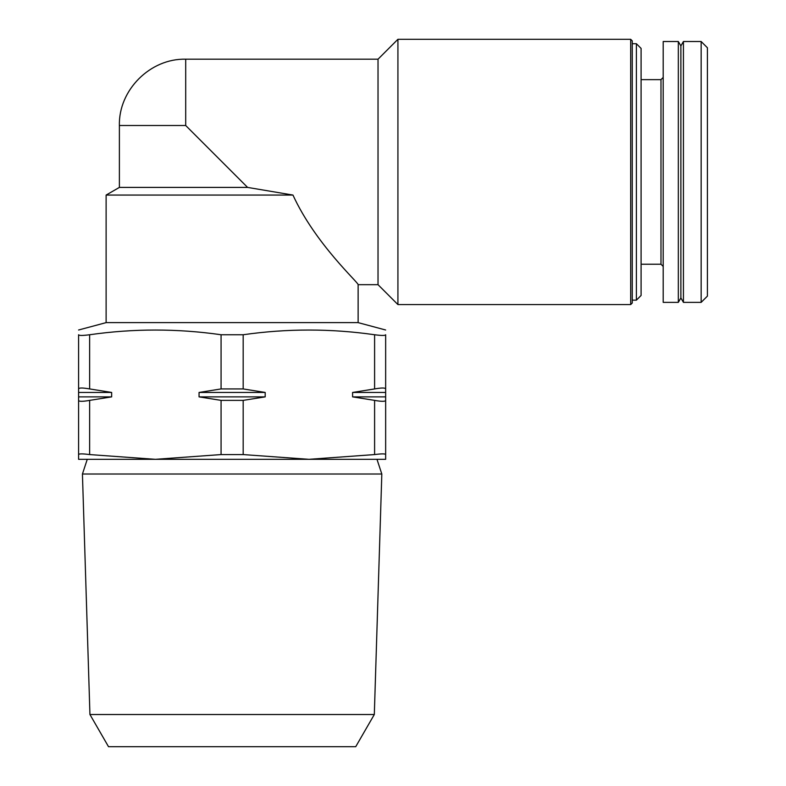 <?xml version="1.0" encoding="UTF-8"?>
<svg xmlns="http://www.w3.org/2000/svg" width="786" height="786" viewBox="0 0 786 786"><rect width="100%" height="100%" fill="white"/><g stroke="black" fill="none" stroke-linecap="round" stroke-linejoin="round"><path stroke-width="1.18" d="M78.59 392.45L78.59 400.379C78.934 401.626 82.618 401.626 89.643 400.379L111.661 396.871L111.661 392.45L89.643 388.932C82.618 387.695 78.934 387.695 78.59 388.932L78.59 392.45L111.661 392.45M78.59 400.379L78.59 454.573C78.924 453.65 82.609 453.65 89.643 454.573L155.363 459.319L221.072 454.573L243.179 454.573L308.888 459.319L374.598 454.573C381.632 453.65 385.317 453.65 385.651 454.573L385.651 459.319L87.266 459.319L82.432 474.017L381.819 474.017L374.313 714.513L89.938 714.513L82.432 474.017M199.054 392.45L199.054 396.871L221.072 400.379L243.179 400.379L265.187 396.871L265.187 392.45L243.179 388.932L221.072 388.932L199.054 392.45L265.187 392.45M78.59 388.932L78.59 334.748C78.59 328.479 78.59 328.479 78.59 334.748C78.59 328.479 78.59 328.479 78.59 334.748C78.924 335.671 82.609 335.671 89.643 334.748C133.453 328.479 177.263 328.479 221.072 334.748L243.179 334.748C286.978 328.479 330.788 328.479 374.598 334.748C381.632 335.671 385.317 335.671 385.651 334.748C385.651 328.479 385.651 328.479 385.651 334.748C385.651 328.479 385.651 328.479 385.651 334.748L385.651 388.932C385.307 387.695 381.623 387.695 374.598 388.932L352.59 392.45L352.59 396.871L374.598 400.379C381.623 401.626 385.307 401.626 385.651 400.379L385.651 454.573M378.027 284.679L397.922 304.575L397.922 39.3L378.027 59.196L378.027 284.679L358.131 284.679L358.131 322.624L385.651 330.002M358.131 322.624L106.12 322.624L78.59 330.002M119.384 187.412L247.6 187.412L185.702 125.514L119.384 125.514L119.384 187.412L106.12 195.066L106.12 322.624M247.6 187.412L292.962 195.066L106.12 195.066M292.962 195.066C315.382 244.043 358.927 282.999 358.131 284.679C359.025 283.098 315.373 244.043 292.962 195.066M630.686 304.575L630.686 39.3L632.249 40.862L632.249 303.013L630.686 304.575L397.922 304.575M636.395 300.154L636.395 43.721L641.091 48.408L641.091 295.467L636.395 300.154L632.249 300.154M663.197 266.444L660.987 264.234L641.091 264.234M663.197 302.364L663.197 41.511L678.328 41.511L678.328 302.364L663.197 302.364M678.328 41.511L680.882 45.932L680.882 297.943L678.328 302.364M680.882 297.943L683.427 302.364L683.427 41.511L680.882 45.932M701.151 302.364L701.151 41.511L707.41 47.759L707.41 296.116L701.151 302.364L683.427 302.364M155.363 459.319L78.59 459.319L78.59 454.573M385.651 400.379L385.651 388.932M374.313 714.513L355.724 746.7L108.517 746.7L89.938 714.513M308.888 459.319L376.975 459.319L381.819 474.017M352.59 392.45L385.651 392.45M352.59 396.871L385.651 396.871M199.054 396.871L265.187 396.871M78.59 396.871L111.661 396.871M89.643 400.379L89.643 454.573M221.072 400.379L221.072 454.573M243.179 400.379L243.179 454.573M374.598 400.379L374.598 454.573M660.987 264.234L660.987 79.641L641.091 79.641M185.702 125.514L185.702 59.196L378.027 59.196M89.643 334.748L89.643 388.932M243.179 334.748L243.179 388.932M221.072 334.748L221.072 388.932M374.598 334.748L374.598 388.932M630.686 39.3L397.922 39.3M636.395 43.721L632.249 43.721M660.987 79.641L663.197 77.431M701.151 41.511L683.427 41.511M119.384 125.514C118.47 90.076 150.264 58.282 185.702 59.196"/></g></svg>
